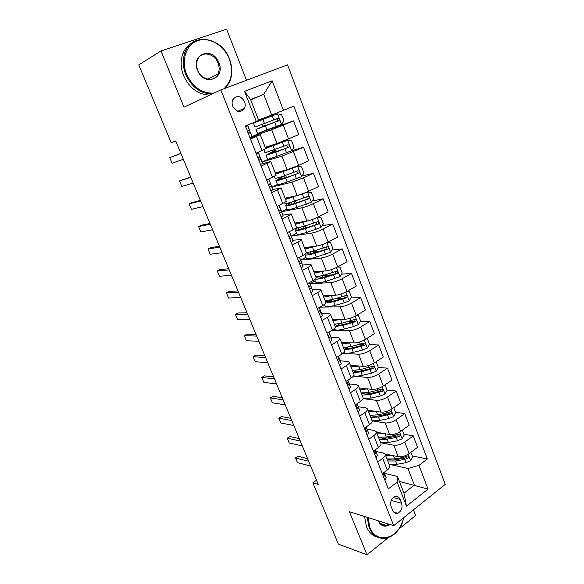<?xml version="1.0" encoding="UTF-8"?>
<svg xmlns="http://www.w3.org/2000/svg" width="584" height="584" viewBox="0 0 584 584"><rect width="100%" height="100%" fill="white"/><g stroke="black" fill="none" stroke-linecap="round" stroke-linejoin="round"><path stroke-width="0.88" d="M232.753 106.325C236.6 112.413 240.506 113.099 244.47 108.398C245.426 106.332 245.463 104.098 244.579 101.704C240.703 95.535 236.768 94.885 232.775 99.747C231.892 101.798 231.877 103.988 232.753 106.325M246.484 80.285L226.628 29.2L160.994 50.954L138.766 64.853L171.214 142.751L175.718 140.948L171.214 142.751M445.234 484.377L287.569 64.868L220.832 89.907L393.733 525.658L445.234 484.377M399.011 528.936L415.647 515.49L413.457 509.854M316.528 480.216L312.863 482.837L318.251 484.37L175.711 140.948M401.631 503.299L400.098 499.386C398.96 496.889 397.222 495.947 394.879 496.568C391.251 498.568 389.988 501.86 391.105 506.438L392.66 510.365C393.755 512.781 395.434 513.73 397.682 513.205C401.42 511.27 402.734 507.971 401.631 503.299L391.229 500.415M418.969 465.39L428.021 489.093L406.493 506.175L397.113 482.15L397.456 476.442L403.982 493.195L414.341 485.114L407.924 468.463L418.969 465.39L427.335 458.973L293.825 106.142L271.691 115.055L263.72 94.374L250.587 99.506L258.719 120.362L256.31 121.501L244.543 91.359L272.166 80.782L283.466 110.391M256.31 121.501L245.331 125.998L388.302 488.91L397.113 482.15M393.733 525.658L349.393 511.723L367.007 554.8L388.148 537.711M367.007 554.8L338.377 544.106L312.863 482.837M160.994 50.954L183.982 107.171L220.832 89.907M399.405 481.45L428.021 489.093M397.456 476.442L384.542 473.361M250.456 139.014L260.281 134.721L250.127 138.182M261.136 166.119L270.742 161.498L261.654 163.987M271.648 192.808L281.05 187.88L272.83 189.596M282.006 219.109L287.773 216.262C290.16 215.065 291.307 214.27 291.212 213.875L282.904 215.109M292.219 245.017L297.891 242.075C300.242 240.842 301.351 239.973 301.22 239.484L292.825 240.265M302.271 270.545L307.863 267.516C310.177 266.231 311.25 265.304 311.082 264.727L309.447 264.428L302.592 265.07M312.184 295.701L317.689 292.584C319.966 291.263 321.003 290.27 320.806 289.606L319.127 289.175L312.221 289.518M321.952 320.492L327.376 317.287C329.617 315.929 330.617 314.878 330.383 314.134L328.668 313.572L321.704 313.63M331.581 344.925L336.924 341.64C339.129 340.246 340.1 339.136 339.837 338.311L338.078 337.625L331.062 337.399M341.071 369.015L346.334 365.65C348.502 364.219 349.444 363.051 349.144 362.146L347.356 361.343L340.282 360.846M350.422 392.762L355.612 389.316C357.751 387.849 358.656 386.63 358.335 385.644L356.503 384.732L349.378 383.965M359.649 416.173L364.759 412.654C366.861 411.151 367.738 409.873 367.387 408.822L365.526 407.793L358.35 406.771M368.745 439.263L373.782 435.664C375.855 434.131 376.702 432.802 376.322 431.678L374.424 430.539L367.146 429.138M377.709 462.024L382.681 458.36C384.717 456.798 385.535 455.418 385.126 454.228L383.206 452.972L375.928 451.461M250.726 99.857L263.72 94.374L272.166 80.782M390.324 464.543L407.924 468.463M384.958 453.929L398.215 456.688C401.792 457.111 405.449 456.075 409.18 453.593L417.575 447.293L413.216 435.839L403.924 434.233M380.622 442.687L393.777 445.22C397.346 445.585 401.004 444.534 404.763 442.073L413.216 435.839M376.534 432.233L389.652 434.562C393.214 434.876 396.879 433.817 400.661 431.372L409.172 425.196L404.763 413.581L395.521 412.267M372.081 420.83L385.155 422.933C388.703 423.196 392.382 422.115 396.186 419.692L404.763 413.581M367.942 410.238L380.972 412.129C384.513 412.341 388.199 411.245 392.025 408.844L400.661 402.792L396.186 391.017L387.002 390.01M363.073 398.638L376.41 400.339C379.943 400.5 383.637 399.39 387.491 397.003L396.186 391.017M359.226 387.944L372.169 389.389C375.694 389.499 379.396 388.367 383.272 386.002L392.025 380.082L387.491 368.146L378.366 367.445M353.408 376.111L367.54 377.439C371.059 377.49 374.767 376.351 378.673 374.001L387.491 368.146M350.4 365.35L363.248 366.329C366.752 366.336 370.468 365.175 374.395 362.846L383.279 357.058L378.68 344.962L369.416 344.575M343.049 353.32L358.554 354.218C362.058 354.159 365.781 352.984 369.73 350.685L378.68 344.962M341.45 342.443L354.196 342.954C357.685 342.844 361.423 341.655 365.394 339.37L374.41 333.712L369.745 321.448L360.27 321.397M331.836 330.31L349.444 330.668C352.926 330.5 356.663 329.288 360.664 327.033L369.745 321.448M332.376 319.229L345.02 319.251C348.495 319.032 352.247 317.798 356.269 315.564L365.416 310.046L360.686 297.606L350.977 297.928M319.806 307.169L340.202 306.79C343.662 306.512 347.422 305.264 351.473 303.052L360.686 297.606M323.178 295.687L335.72 295.212C339.173 294.869 342.932 293.606 347.013 291.416L356.291 286.043L351.495 273.429L341.523 274.151M309.951 283.817L330.829 282.576C334.267 282.174 338.041 280.889 342.151 278.729L351.495 273.429M313.856 271.823L326.281 270.83C329.712 270.37 333.493 269.071 337.625 266.924L347.042 261.705L342.18 248.908L331.909 250.076M305.936 257.274L300.563 260.136L321.317 258.011C324.74 257.493 328.529 256.172 332.69 254.055L342.18 248.908M304.395 247.616L316.711 246.098C320.12 245.514 323.916 244.178 328.106 242.083L337.661 237.016L332.727 224.037L322.113 225.709M291.241 236.104L311.673 233.096C315.075 232.447 318.879 231.096 323.098 229.023L332.727 224.037M290.898 235.564L290.598 234.79M294.803 223.073L307.002 221.007C310.389 220.299 314.199 218.927 318.441 216.883L328.142 211.97L323.142 198.808L312.119 201.042M287.072 209.079L281.656 211.722L301.892 207.816C305.271 207.043 309.089 205.648 313.367 203.633L323.142 198.808M280.97 210.32L280.524 209.174M285.08 198.18L297.147 195.56C300.512 194.72 304.344 193.304 308.644 191.311L318.492 186.566L313.411 173.214L301.921 176.083M271.954 187.048L291.971 182.172L303.49 177.872L313.411 173.214M270.896 184.705L270.297 183.179M275.21 172.937L287.153 169.732L298.694 165.367L308.695 160.79L303.541 147.241L291.014 151M268.947 158.958L262.099 161.987L281.897 156.154L303.541 147.241M260.676 158.717L259.924 156.789M265.202 147.321L277.013 143.525L298.752 134.641L293.526 120.888L264.435 131.137M264.421 131.093L252.018 136.627L271.677 129.743L293.526 120.888M250.31 132.342L249.39 130.013M247.711 125.742L247.47 125.122M258.573 120.005L271.691 115.055M382.323 473.741L387.258 470.04C389.28 468.456 390.083 467.054 389.659 465.828L385.126 454.228M427.335 458.973L412.216 455.907M318.784 251.573L314.849 252.018M331.938 274.845L324.135 275.414M343.991 298.154L336.552 298.395M354.32 321.368L348.991 321.339M363.62 344.334L360.627 344.21M372.555 367.007L371.227 366.905M373.424 451.14L378.425 447.505C380.476 445.957 381.308 444.599 380.914 443.439L376.322 431.678M364.394 428.218L369.468 424.663C371.555 423.144 372.417 421.838 372.044 420.75L367.387 408.822M355.233 404.975L360.386 401.493C362.503 400.011 363.394 398.755 363.058 397.74L358.335 385.644M345.947 381.403L351.174 377.994C353.327 376.549 354.247 375.351 353.94 374.41L349.144 362.146M336.53 357.496L341.83 354.167C344.02 352.751 344.969 351.612 344.691 350.743L339.837 338.311M326.974 333.245L332.354 329.997C334.574 328.617 335.566 327.536 335.318 326.748L330.383 314.134M317.28 308.637L322.748 305.476C324.996 304.133 326.018 303.111 325.806 302.402L320.806 289.606M315.17 280.875L309.943 283.787M307.447 283.671L312.995 280.59C315.28 279.291 316.338 278.334 316.156 277.714L311.082 264.727M297.468 258.34L303.096 255.347C305.425 254.091 306.512 253.193 306.366 252.66L313.966 250.967L312.513 247.229L304.914 248.952M296.57 233.344L291.226 236.067M287.335 232.629L293.051 229.731C295.416 228.519 296.548 227.687 296.431 227.242L291.212 213.875M277.057 206.532L286.35 201.444L281.05 187.88M277.466 184.464L271.947 187.026M266.618 180.047L276.123 175.266L270.742 161.498M272.494 151.833L272.071 150.738M256.026 153.161L265.742 148.694L260.281 134.721M262.647 126.524L261.88 124.567M260.179 120.195L259.909 119.501M403.982 493.195L406.493 506.175M244.543 91.359L250.587 99.506M384.863 480.172L386.104 477.668L384.535 473.347M383.308 476.237L384.155 476.194L384.783 474.317L384.097 472.412M384.009 472.478L382.921 475.245M308.644 461.229L295.489 457.958L297.95 456.272L307.564 458.623M310.644 466.047L297.46 462.667L295.489 457.958M393.273 455.659L385.681 455.644M410.851 452.337L412.611 456.929L410.523 460.754L405.931 462.681L396.821 464.316L389.046 464.258M387.776 460.988L395.543 461.017L404.654 459.367L408.048 458.192C409.034 456.929 408.851 456.199 407.493 455.987L403.843 457.272L394.733 458.936L386.966 458.922M408.048 458.192L406.128 457.79L396.127 459.688C392.82 460.258 390.309 460.112 388.586 459.243M376.081 457.892L377.374 455.484L375.899 451.388M374.512 453.907L375.373 453.885L376.038 452.082L375.227 449.826M375.191 449.928L374.118 452.899M300.256 441.022L287.219 438.19L289.701 436.533L299.234 438.562M302.278 445.891L289.211 442.957L287.219 438.19M367.183 435.306L368.533 432.985L366.27 426.904M365.591 431.262L366.467 431.262L367.175 429.539L366.241 426.926M366.314 427.357L365.19 430.24M291.766 420.56L278.838 418.188L281.357 416.56L290.81 418.254M293.81 425.495L280.86 423.013L278.838 418.188M358.16 412.406L359.562 410.18L358.277 406.574M356.547 408.304L357.437 408.333L358.189 406.683L357.131 403.697M357.058 403.741L357.313 404.478L356.138 407.267M283.167 399.843L270.363 397.938L272.911 396.339L282.276 397.697M285.24 404.836L272.407 402.821L270.363 397.938M379.301 439.321L387.061 439.175L396.193 437.409L399.602 436.211C400.609 434.905 400.405 434.167 398.981 434.007L395.375 435.284L386.243 437.066L384.944 433.722L377.184 433.897M402.354 430.138L404.223 435.022L402.106 438.832L397.485 440.767L388.36 442.519L380.6 442.628M386.243 437.066L378.483 437.226M399.602 436.211L397.697 435.876L387.666 437.898C384.111 438.548 381.505 438.409 379.841 437.467M376.468 411.472L368.577 411.866M393.747 407.639L395.733 412.822L393.579 416.611L388.922 418.553L379.775 420.429L372.037 420.714M370.723 417.356L378.461 417.042L391.046 413.939C392.068 412.581 391.835 411.844 390.346 411.727L386.783 412.998L377.636 414.903L369.891 415.231M391.046 413.939L389.148 413.662L379.104 415.815C375.278 416.56 372.585 416.429 371.022 415.414M363.518 388.418L361.306 388.178M367.935 388.915L359.846 389.535M385.031 384.863L387.119 390.316L384.936 394.091L380.25 396.04L371.081 398.04L363.117 398.456M363.336 393.689L363.722 393.12M362.022 395.098L369.752 394.609L382.367 391.36C383.411 389.951 383.148 389.214 381.586 389.148L368.906 392.433L361.182 392.944M381.002 389.119L380.491 391.149L370.417 393.434C366.314 394.28 363.555 394.156 362.124 393.069M349.013 389.185L350.466 387.053L349.283 383.71M347.378 385.024L348.283 385.075L349.071 383.513L347.882 380.147M347.816 380.191L348.188 381.272L346.962 383.973M274.458 378.863L261.778 377.439L264.362 375.87L273.633 376.877M276.553 383.922L263.851 382.381L261.778 377.439M355.32 365.723L352.079 365.474M359.328 366.029L351.006 366.898M375.782 361.941L376.271 361.978L378.388 367.497L376.176 371.256L371.453 373.22L362.27 375.344C358.518 376.184 355.641 376.337 353.641 375.789M354.824 371.241L355.539 370.409M376.271 361.978L375.716 361.985M353.211 372.541L360.919 371.862L373.577 368.467C374.629 367.007 374.344 366.27 372.723 366.256L360.065 369.665L352.356 370.358M372.358 366.431L371.709 368.322L361.613 370.745C357.211 371.709 354.393 371.606 353.159 370.438M371.709 368.322L373.577 368.467L371.709 368.322M368.022 517.577L369.876 527.374C376.505 545.631 400.281 538.207 403.588 517.767M403.632 517.731C400.799 529.14 394.886 535.988 385.878 538.28C378.352 539.185 372.76 535.623 369.103 527.578L367.205 517.322M390.01 524.49C384.944 527.527 381.009 526.308 378.191 520.826L378.169 520.767M377.731 537.236C372.672 535.966 368.913 532.455 366.453 526.702L364.562 516.49M395.368 512.526L395.375 513.183M378.432 520.848C380.213 524.374 382.812 525.87 386.228 525.352L389.024 524.184M394.565 512.796L394.558 512.292M224.03 88.71C231.695 81.132 233.454 71.233 229.308 59.028C224.11 45.45 209.561 36.639 197.969 40.566C186.303 44.289 180.806 60.21 186.573 74.175C192.851 87.279 201.998 93.593 214.007 93.104M212.021 94.039C200.4 93.615 191.64 87.111 185.734 74.526C182.69 66.642 182.493 59.181 185.128 52.129C192.348 31.784 222.022 37.15 229.505 59.006C232.688 67.649 232.549 75.613 229.103 82.921L225.358 88.213M197.509 70.299C190.362 53.728 213.021 46.078 218.876 62.722C225.906 78.84 203.765 87.067 197.509 70.299M218.051 63.072C214.518 52.983 201.013 50.582 197.582 59.678C196.261 62.984 196.312 66.518 197.742 70.27C201.378 80.263 214.438 82.505 217.993 73.985C219.489 70.62 219.511 66.985 218.051 63.072M209.787 95.082C198.21 94.666 189.471 88.206 183.588 75.679C180.551 67.839 180.354 60.415 182.982 53.4C185.018 48.443 188.216 44.822 192.567 42.53M339.735 365.635L341.246 363.606L340.165 360.518M338.07 361.416L338.997 361.489L339.83 360.014L338.545 356.605M338.435 356.298L338.939 357.736L337.654 360.35M265.64 357.612L253.091 356.685L255.704 355.145L264.88 355.795M267.764 362.737L255.186 361.686L253.091 356.685M330.325 341.749L331.887 339.822L330.924 337.012M328.639 337.464L329.58 337.574L330.456 336.18L329.274 333.062M328.931 332.062L329.551 333.873L328.215 336.391M256.704 336.092L244.294 335.669L246.944 334.165L256.026 334.45M258.858 341.282L246.411 340.735L244.294 335.669M320.777 317.521L322.404 315.703L321.543 313.163M319.068 313.177L320.032 313.309L320.952 312.009L319.871 309.184M319.295 307.469L320.032 309.666L318.638 312.082M247.66 314.301L235.388 314.389L238.068 312.922L247.054 312.827M249.843 319.558L237.535 319.521L235.388 314.389M311.097 292.942L312.783 291.233L312.038 288.985M309.359 288.54L310.338 288.7L311.308 287.489L310.33 284.97M309.659 282.933L310.374 285.116L308.929 287.43M238.498 292.219L226.366 292.847L229.089 291.409L237.965 290.927M240.71 297.548L228.541 298.037L226.366 292.847M301.271 268.005L303.023 266.413L302.395 264.457M299.512 263.537L300.512 263.727L301.526 262.61L300.563 260.376M299.979 258.325L300.577 260.201L299.074 262.413M229.213 269.859L217.233 271.027L219.986 269.625L228.753 268.749M231.454 275.247L219.431 276.283L217.233 271.027M346.962 342.662L342.83 342.501M350.648 342.808L342.041 343.954M366.402 338.742L367.394 338.771L369.533 344.37L367.292 348.115L362.533 350.079L353.335 352.334C348.772 353.408 345.597 353.517 343.801 352.67M346.268 348.466L347.509 347.29M367.394 338.771L366.351 338.771M344.275 349.67L351.962 348.809L364.73 345.224C365.708 343.757 365.394 343.02 363.796 343.02L351.101 346.582L343.407 347.458M363.401 343.202L362.803 345.188L352.685 347.75C347.969 348.838 345.115 348.757 344.122 347.509M338.501 319.236L333.515 319.229M341.917 319.244L332.953 320.696M356.853 315.214L358.393 315.243L360.562 320.923L358.291 324.646L353.495 326.617L344.275 329.011C338.37 330.442 334.931 330.398 333.968 328.887L333.968 328.887M337.727 325.332L339.713 323.711M335.216 326.493L342.888 325.434L355.758 321.66C356.663 320.178 356.32 319.448 354.743 319.463L342.005 323.171L334.34 324.251M354.32 319.66L353.78 321.726L343.64 324.427C338.727 325.638 335.873 325.624 335.077 324.383L335.034 324.273M329.967 295.431C327.033 296.051 325.084 296.132 324.113 295.65M333.165 295.307L323.733 297.11M347.21 291.307L349.261 291.387L351.466 297.147L349.159 300.848L344.326 302.833L335.092 305.359C329.179 306.885 325.77 306.98 324.865 305.636L324.828 305.556M329.267 301.797L332.238 299.592M325.755 302.979L333.683 301.731L346.655 297.752C347.487 296.271 347.122 295.541 345.567 295.57L332.792 299.439L325.142 300.716M345.1 295.781L344.626 297.935L334.464 300.789C329.551 302.074 326.719 302.169 325.974 301.074L325.909 300.702M321.419 271.217C317.776 272.144 315.506 272.327 314.623 271.757M324.434 270.976L314.389 273.195M337.421 267.041L340.005 267.195L342.239 273.035L339.895 276.714L325.777 281.378C319.857 283.006 316.477 283.233 315.637 282.057L315.608 281.984M321.039 277.794L324.266 275.137M315.309 279.072C317.097 279.364 320.112 278.904 324.346 277.699L337.421 273.516C338.18 272.027 337.793 271.304 336.26 271.341L323.441 275.378L315.82 276.853M319.054 271.757L319.638 271.356M335.742 271.567L335.34 273.816L325.164 276.816C320.244 278.188 317.433 278.393 316.74 277.444L316.791 276.794M312.907 246.565C308.359 247.893 305.753 248.215 305.074 247.536M315.805 246.207L312.513 247.229M327.471 242.411L330.617 242.659L332.88 248.58L330.5 252.237L316.331 257.055C310.403 258.785 307.053 259.15 306.279 258.157L306.257 258.091M313.228 253.208L315.141 251.376L314.871 250.689M311.396 246.996L311.856 246.696M304.804 254.354L304.848 254.493C305.607 255.463 308.951 255.069 314.878 253.325L328.047 248.93C328.741 247.441 328.332 246.718 326.814 246.762L313.966 250.967M326.237 247.017L325.93 249.346L315.732 252.507C310.805 253.96 308.023 254.288 307.381 253.478L307.768 252.485M291.307 242.703L293.117 241.228L292.606 239.579M289.518 238.17L290.533 238.389L291.599 237.374L291.109 235.768L290.328 235.403M290.16 233.352L290.635 234.929L289.073 237.031M219.81 247.2L207.977 248.923L210.773 247.558L219.431 246.28M222.081 252.66L210.211 254.252L207.977 248.923M304.578 221.416L303.768 221.686C298.833 223.249 296.088 223.716 295.519 223.103L295.497 222.957M307.52 220.913L295.307 224.358M317.368 217.409L321.091 217.774L323.39 223.774L320.974 227.417L306.746 232.388C300.818 234.221 297.497 234.732 296.796 233.914L296.774 233.863M305.709 227.994L305.264 225.92M297.271 228.052L295.336 230.206C296.03 230.987 299.344 230.454 305.279 228.607L318.543 223.986C319.171 222.504 318.733 221.781 317.236 221.84L304.352 226.212L295.665 228.205M316.586 222.117L316.842 224.263L316.382 224.533L306.162 227.855C301.234 229.395 298.475 229.833 297.898 229.183L299.066 227.702M281.189 217.036L283.065 215.678L282.685 214.343M277.108 206.656L278.656 205.765M279.378 212.43L280.415 212.686L281.524 211.758L281.181 210.517L278.59 210.43M280.203 208.021L280.554 209.284L278.926 211.277M210.284 224.241L198.604 226.541L201.436 225.212L209.984 223.511M212.583 229.775L200.867 231.936L198.604 226.541M289.416 202.692L289 202.925C286.635 204.239 285.539 205.115 285.7 205.568L287.175 209.335C287.803 209.963 291.095 209.306 297.03 207.364L311.308 202.232L313.761 198.618L311.433 192.523L307.403 192.056L285.561 199.414M307.403 192.056L306.658 192.224M296.854 195.618L294.029 196.589C289.095 198.239 286.372 198.837 285.868 198.377L286.014 197.976M285.7 205.568C286.321 206.167 289.598 205.488 295.541 203.531L308.892 198.691C309.454 197.202 309.002 196.494 307.52 196.553L294.599 201.1C288.657 203.071 285.379 203.765 284.766 203.188L284.751 203.144M291.401 202.13L290.993 202.356L291.737 204.261M306.775 196.866L307.213 199.034L306.695 199.363L296.46 202.845C291.526 204.473 288.795 205.042 288.27 204.539C288.138 204.166 289.043 203.444 290.993 202.356M270.925 190.975L272.867 189.749L272.611 188.734M266.779 180.449L268.706 179.091M269.085 186.311L270.137 186.588L271.304 185.77L271.086 184.843L268.633 184.997M270.093 182.325L270.319 183.259L268.625 185.135M200.626 200.976L189.114 203.867L191.983 202.575L200.407 200.451M202.955 206.59L191.406 209.335L189.114 203.867M283.028 176.215L275.918 180.587L277.415 184.405C277.977 184.843 281.225 184.033 287.175 181.982L301.505 176.682L303.994 173.098L301.629 166.915L297.548 166.36L275.677 174.12M297.548 166.36L284.152 171.127C279.21 172.871 276.517 173.594 276.071 173.302L277.028 172.448M275.918 180.587C276.473 180.996 279.714 180.164 285.664 178.091L299.096 173.025C299.599 171.543 299.125 170.835 297.665 170.9L284.707 175.631C278.758 177.711 275.517 178.558 274.976 178.171L274.962 178.142M285.474 175.353L281.349 177.609L281.897 179.011M296.796 171.258L297.446 173.448L296.869 173.828L286.613 177.478C281.671 179.2 278.969 179.887 278.51 179.551L281.349 177.609M260.508 164.535L262.523 163.432L262.399 162.746L260.829 158.768L258.42 159.228M256.296 153.847L258.34 152.796L258.201 152.22M258.274 152.263L259.931 156.848L258.705 157.549L258.172 158.6M258.639 159.79L259.712 160.111L260.931 159.395L260.836 158.79M190.844 177.397L179.5 180.894L190.713 177.083M193.202 183.084L181.814 186.435L179.5 180.894M272.64 151.76L266.005 155.249L267.516 159.125C268.005 159.359 271.224 158.395 277.174 156.227L291.562 150.76L294.088 147.197L291.686 140.927L287.54 140.284L265.647 148.453M287.54 140.284L266.136 147.862L270.334 145.672M265.377 147.767L268.815 146.161M266.005 155.249L275.641 152.285L289.146 146.978C289.598 145.511 289.109 144.803 287.664 144.868L265.041 152.796L263.851 149.745M272.1 150.811L272.823 151.132L275.918 150.3L271.575 152.504L271.925 153.395M286.635 145.292L287.525 147.482L286.905 147.913L268.611 154.205L271.575 152.504M249.93 137.693L252.025 136.379M245.66 126.837L247.835 125.721L245.528 126.516M248.039 132.875L249.127 133.225L250.434 132.334L248.207 133.028M247.835 125.728L249.434 129.787L247.558 131.663M180.923 153.504L169.754 157.622L180.879 153.402M183.318 159.271L172.105 163.235L169.754 157.622M262.793 126.465L255.938 129.546L257.478 133.473L281.466 124.458L284.028 120.924L281.597 114.559L277.385 113.829L253.427 123.115L260.15 120.122M277.385 113.829L256.055 122.056L263.676 118.756L260.128 120.056M255.938 129.546L279.057 120.559C279.451 119.092 278.94 118.391 277.517 118.457L254.967 127.056L253.427 123.115M262.369 125.815L263.092 126.115L266.122 125.071L261.654 127.049L261.8 127.414M276.232 118.968C277.531 119.151 277.94 119.873 277.451 121.136L261.654 127.049M393.777 445.22L398.215 456.688M385.155 422.933L389.652 434.562M376.41 400.339L380.972 412.129M367.54 377.439L372.169 389.389M358.554 354.218L363.248 366.329M349.444 330.668L354.196 342.954M340.202 306.79L345.02 319.251M330.829 282.576L335.72 295.212M321.317 258.011L326.281 270.83M311.673 233.096L316.711 246.098M301.892 207.816L307.002 221.007M291.971 182.172L297.147 195.56M281.897 156.154L287.153 169.732M271.677 129.743L277.013 143.525M404.763 442.073L409.18 453.593M382.681 458.36L387.258 470.04M373.782 435.664L378.425 447.505M396.186 419.692L400.661 431.372M364.759 412.654L369.468 424.663M387.491 397.003L392.025 408.844M355.612 389.316L360.386 401.493M378.673 374.001L383.272 386.002M346.334 365.65L351.174 377.994M369.73 350.685L374.395 362.846M336.924 341.64L341.83 354.167M360.664 327.033L365.394 339.37M327.376 317.287L332.354 329.997M351.473 303.052L356.269 315.564M317.689 292.584L322.748 305.476M342.151 278.729L347.013 291.416M307.863 267.516L312.995 280.59M332.69 254.055L337.625 266.924M297.891 242.075L303.096 255.347M323.098 229.023L328.106 242.083M287.773 216.262L293.051 229.731M313.367 203.633L318.441 216.883M277.502 190.063L282.86 203.736M303.49 177.872L308.644 191.311M267.078 163.469L272.516 177.346M293.467 151.723L298.694 165.367M256.493 136.474L262.019 150.562M283.298 125.195L288.606 139.036M393.236 497.524L400.098 499.386M384.148 472.368L384.593 473.5M384.783 474.317L386.104 477.668M383.199 475.96L384.155 476.194M410.574 460.659L408.136 454.301M394.733 458.936L393.477 455.702M396.821 464.316L395.543 461.017M403.843 457.272L403.464 456.294M405.931 462.681L404.654 459.367M375.271 449.797L375.957 451.541M376.038 452.082L377.374 455.484M374.424 453.68L375.373 453.885M367.175 429.539L368.533 432.985M365.526 431.094L366.467 431.262M357.145 403.69L358.328 406.705M358.189 406.683L359.562 410.18M357.036 403.763L357.313 404.478M356.503 408.194L357.437 408.333M402.164 438.737L399.602 432.065M388.36 442.519L387.061 439.175M395.375 435.284L394.901 434.065M397.485 440.767L396.193 437.409M393.638 416.516L390.951 409.53M377.636 414.903L376.315 411.508M379.775 420.429L378.461 417.042M386.783 412.998L386.214 411.53M388.922 418.553L387.615 415.151M384.995 393.996L382.184 386.681M368.906 392.433L367.57 388.995M371.081 398.04L369.752 394.609M378.074 390.411L377.41 388.689M380.25 396.04L378.921 392.594M380.491 391.149L382.367 391.36M347.954 380.323L349.334 383.827M349.071 383.513L350.466 387.053M347.772 380.213L348.188 381.272M347.356 384.973L348.283 385.075M376.235 371.168L373.293 363.511M360.065 369.665L358.707 366.175M362.27 375.344L360.919 371.862M369.249 367.511L368.489 365.526M371.453 373.22L370.103 369.723M338.815 357.079L340.209 360.635M339.83 360.014L341.246 363.606M338.384 356.335L338.939 357.736M338.085 361.43L338.997 361.489M329.544 333.508L330.96 337.107M330.456 336.18L331.887 339.822M328.858 332.106L329.551 333.873M328.734 337.545L329.58 337.574M320.142 309.6L321.58 313.258M320.952 312.009L322.404 315.703M319.192 307.527L320.032 309.666M319.251 313.316L320.032 313.309M310.608 285.357L312.068 289.065M309.498 282.532L309.688 283.014M311.308 287.489L312.783 291.233M309.381 282.598L310.374 285.116M309.644 288.737L310.338 288.7M300.942 260.771L302.417 264.53M299.548 257.23L300.008 258.391M301.526 262.61L303.023 266.413M299.431 257.296L300.577 260.201M299.906 263.786L300.512 263.727M367.351 348.02L364.285 340.019M351.101 346.582L349.721 343.042M353.335 352.334L351.962 348.809M360.306 344.29L359.437 342.041M362.533 350.079L361.168 346.538M362.803 345.188L364.657 345.261M358.342 324.551L355.138 316.2M342.005 323.171L340.618 319.587M338.362 323.959L338.603 324.58M344.275 329.011L342.888 325.434M351.232 320.755L350.261 318.229M353.495 326.617L352.108 323.025M353.78 321.726L355.619 321.733M349.217 300.753L345.867 292.036M332.792 299.439L331.376 295.803M329.142 300.3L329.624 301.526M335.092 305.359L333.683 301.731M342.034 296.884L340.954 294.073M344.326 302.833L342.918 299.183M344.626 297.935L346.451 297.877M339.954 276.619L336.464 267.538M323.441 275.378L322.01 271.684M317.922 271.494L318.09 271.925M322.594 275.619L322.93 276.48M319.798 276.305L320.419 277.889M325.777 281.378L324.346 277.699M332.705 272.67L331.508 269.582M335.026 278.707L333.603 275.013M335.34 273.816L337.158 273.677M330.559 252.149L326.93 242.674M308.432 247.12L308.629 247.638M313.119 251.222L313.754 252.865M310.323 251.974L310.987 253.69M316.331 257.055L314.878 253.325M323.237 248.12L321.93 244.725M325.602 254.237L324.156 250.492M325.93 249.346L327.726 249.142M291.131 235.827L292.635 239.637M289.452 231.556L290.182 233.41M291.599 237.374L293.117 241.228M289.336 231.614L290.635 234.929M290.029 238.462L290.533 238.389M321.039 227.322L317.251 217.46M304.352 226.212L302.877 222.424M298.796 222.402L299.037 223.008M301.724 221.905L301.862 222.27M303.498 226.482L304.257 228.432M300.709 227.293L301.432 229.154M306.746 232.388L305.279 228.607M313.644 223.212L312.214 219.518M316.032 229.424L314.572 225.621M316.382 224.533L318.163 224.249M281.181 210.517L282.7 214.386M279.203 205.495L280.218 208.072M281.524 211.758L283.065 215.678M279.086 205.553L280.554 209.284M280.013 212.758L280.415 212.686M311.374 202.137L307.505 192.07M294.599 201.1L293.102 197.253M289.029 197.326L289.306 198.034M291.92 196.691L292.124 197.217M293.745 201.392L294.555 203.466M297.03 207.364L295.541 203.531M303.906 197.947L302.41 194.078M306.33 204.247L304.848 200.392M306.695 199.363L308.462 198.998M271.086 184.843L272.626 188.771M268.808 179.047L270.107 182.354M271.304 185.77L272.867 189.749M268.749 179.266L270.319 183.259M301.57 176.594L297.65 166.374M284.707 175.631L283.189 171.725M279.123 171.886L279.437 172.696M281.984 171.119L282.247 171.791M283.985 176.258L284.707 178.135M287.175 181.982L285.664 178.091M294.029 172.316L292.511 168.389M296.489 178.711L294.978 174.791M296.869 173.828L298.621 173.375M260.931 159.395L262.523 163.432M258.34 152.796L259.931 156.848M291.62 150.672L287.642 140.299M274.67 149.789L273.129 145.825M269.129 146.226L269.428 146.986M271.896 145.168L272.224 146M274.261 151.249L274.721 152.431M277.174 156.227L275.641 152.285M284.007 146.307L282.466 142.321M286.503 152.796L284.97 148.825M286.905 147.913L288.635 147.387M272.312 151.358L272.823 151.132M250.441 132.349L252.032 136.393M250.405 132.626L252.018 136.722M247.769 125.925L249.383 130.035M281.532 124.37L277.495 113.843M264.486 123.56L262.924 119.545M264.399 125.874L264.589 126.363M267.027 130.101L265.464 126.1M273.83 119.917L272.275 115.873M276.371 126.502L274.816 122.472M276.787 121.625L278.495 121.005M262.566 126.334L263.092 126.115M237.578 111.23L244.47 108.398M301.22 239.484L306.366 252.66M393.667 512.029L397.682 513.205M383.279 476.172L383.98 476.34M374.483 453.834L375.242 453.994M365.562 431.196L366.38 431.342M356.525 408.245L357.393 408.369M386.228 525.352L380.169 523.432M182.982 53.4L185.128 52.129M217.993 73.985L207.7 79.176M362.898 345.144L364.73 345.224M353.955 321.645L355.758 321.66M324.383 304.403L324.865 305.636M344.881 297.811L346.655 297.752M314.659 279.561L315.637 282.057M335.669 273.641L337.421 273.516M304.848 254.493L306.279 258.157M326.325 249.127L328.047 248.93M295.336 230.206L296.796 233.914M316.842 224.263L318.543 223.986M296.322 202.889L295.511 200.794M307.221 199.034L308.892 198.691M274.312 176.485L274.976 178.171M284.014 171.178L283.802 170.63M286.481 177.521L285.62 175.309M297.446 173.448L299.096 173.025M273.991 145.35L273.699 144.591M276.495 151.789L275.918 150.3M287.525 147.482L289.153 146.978M263.822 119.143L263.676 118.756M266.362 125.677L266.122 125.071M277.451 121.136L279.057 120.559"/></g></svg>
